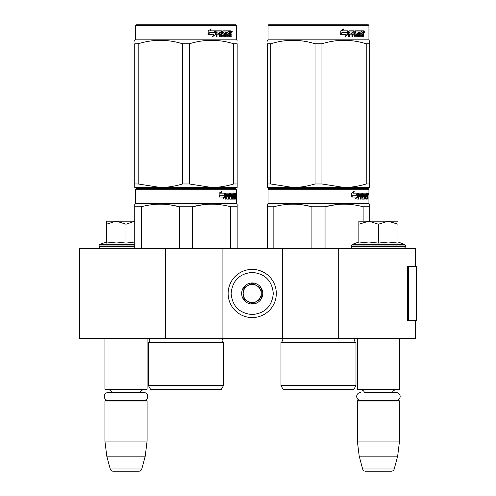 <?xml version="1.0" encoding="UTF-8"?>
<svg xmlns="http://www.w3.org/2000/svg" width="496" height="496" viewBox="0 0 496 496"><rect width="100%" height="100%" fill="white"/><g stroke="black" fill="none" stroke-linecap="round" stroke-linejoin="round"><path stroke-width="0.74" d="M415.474 320.596L415.474 338.663L165.428 338.663L165.428 248.304L415.474 248.304L415.474 266.377M165.428 248.304L79.62 248.304L79.62 338.663L165.428 338.663M338.706 338.663L338.706 248.304M282.336 338.663L282.336 248.304M222.096 338.663L222.096 248.304M252.216 317.583A24.099 24.099 0 0 0 276.315 293.483A24.099 24.099 0 0 0 252.216 269.384A24.099 24.099 0 0 0 228.123 293.483A24.099 24.099 0 0 0 252.216 317.583M252.216 314.569C265.025 313.317 272.05 306.292 273.302 293.483C272.056 280.68 265.025 273.649 252.216 272.397C239.413 273.649 232.382 280.674 231.13 293.483C232.382 306.292 239.407 313.317 252.216 314.569M252.216 304.023A10.54 10.54 0 0 0 262.762 293.483A10.54 10.54 0 0 0 252.216 282.943A10.54 10.54 0 0 0 241.676 293.483A10.54 10.54 0 0 0 252.216 304.023M252.216 303.918L261.256 298.704L261.256 288.269L252.216 283.049L243.183 288.269L243.183 298.704L252.216 303.918M256.736 285.659A9.033 9.033 0 0 0 243.183 293.483A9.033 9.033 0 0 0 256.736 301.308A9.033 9.033 0 0 0 252.216 284.45A9.033 9.033 0 0 0 247.696 285.659M256.736 301.308A9.033 9.033 0 0 1 243.183 293.483M104.923 338.663L104.923 389.267L147.095 389.267L147.095 338.663M147.095 389.267L146.494 389.875L105.524 389.875L104.923 389.267M112.022 392.522A3.615 3.615 122.1 0 0 108.537 389.875M139.996 392.522A3.615 3.615 -122.2 0 1 143.48 389.875M104.923 401.016L147.095 401.016L146.494 400.415L105.524 400.415L104.923 401.016L104.923 441.08L106.77 456.14L110.211 468.968A3.013 3.013 34.1 0 0 113.119 471.2L138.899 471.2A3.013 3.013 -34.1 0 0 141.806 468.968L110.211 468.968M147.095 401.016L147.095 441.08L104.923 441.08M147.095 441.08L145.241 456.14L106.77 456.14M145.241 456.14L141.806 468.968M138.899 471.2L113.119 471.2M357.343 338.663L357.343 389.267L399.509 389.267L399.509 338.663M399.509 389.267L398.908 389.875L357.945 389.875L357.343 389.267M396.211 400.415A3.943 3.943 0 0 0 400.16 396.471A3.943 3.943 0 0 0 396.211 392.522L364.442 392.522A3.615 3.615 122.1 0 0 360.958 389.875M396.211 392.522L392.41 392.522A3.615 3.615 -122.2 0 1 395.895 389.875M357.343 401.016L399.509 401.016L398.908 400.415L357.945 400.415L357.343 401.016L357.343 441.08L359.191 456.14L362.626 468.968A3.013 3.013 34.1 0 0 365.54 471.2L391.313 471.2A3.013 3.013 -34.1 0 0 394.227 468.968L362.626 468.968M399.509 401.016L399.509 441.08L357.343 441.08M399.509 441.08L397.662 456.14L359.191 456.14M397.662 456.14L394.227 468.968M391.313 471.2L365.54 471.2M116.014 221.191L106.429 224.217L106.429 221.191L134.745 221.191M134.745 221.241L126.009 224.217L116.424 221.191M100.855 248.304A1.804 1.804 40.2 0 1 99.051 246.493L99.051 245.954A1.804 1.804 129.2 0 1 100.242 244.255L134.745 244.255M106.95 242.99L116.51 241.998L126.009 243.102L134.745 242.017M106.429 241.998L100.242 244.255M126.009 243.102L126.009 224.217M106.429 243.102L106.429 224.217M378.423 221.191L388.213 221.191L378.423 224.217L368.844 221.191L378.423 221.191M403.577 248.304A1.804 1.804 -40.2 0 0 405.387 246.493L351.466 246.493A1.804 1.804 40.2 0 0 353.276 248.304M398.009 241.998L404.197 244.255A1.804 1.804 -129.2 0 1 405.387 245.954L405.387 246.493M405.387 245.954L351.466 245.954L351.466 246.493M404.197 244.255L352.656 244.255A1.804 1.804 129.2 0 0 351.466 245.954M359.371 242.99L368.931 241.998L378.423 243.102L388.418 241.998L398.009 243.102L398.009 224.223L388.213 221.191L398.009 221.191L398.009 224.223M358.85 241.998L352.656 244.255M368.429 221.191L358.85 221.191L358.85 224.217L368.844 221.191M378.423 243.102L378.423 224.217M358.85 243.102L358.85 224.217M143.797 400.415A3.943 3.943 0 0 0 147.74 396.471A3.943 3.943 0 0 0 143.797 392.522L108.221 392.522A3.943 3.943 0 0 0 104.278 396.471A3.943 3.943 0 0 0 108.221 400.415M360.642 400.415A3.943 3.943 0 0 1 356.692 396.471A3.943 3.943 0 0 1 360.642 392.522M223.448 385.652L148.447 385.652L150.71 389.571L221.191 389.571L223.448 385.652L223.448 342.581L148.447 342.581A2.412 2.412 0 0 0 149.098 338.712L149.054 338.663M223.448 342.581A2.412 2.412 0 0 1 222.803 338.712L222.847 338.663M185.95 188.66L136.096 188.66L135.495 189.261L236.406 189.261L235.798 188.66L185.95 188.66M136.096 188.66L235.798 188.66M231.13 188.66L140.765 188.66L231.13 188.66M237.156 248.304L237.156 204.154L236.406 203.72L236.406 189.261M236.406 203.72L135.495 203.72L135.495 189.261M225.153 197.005L222.927 198.927L223.665 197.067L219.356 197.067L220.187 195.226L224.384 195.226L225.153 193.18L225.153 197.005L224.682 197.005L224.682 194.438M223.15 198.363L224.682 197.005M221.284 191.282L220.484 193.18L220.9 193.18L221.712 191.282L219.164 193.211L219.164 197.067L220.094 195.015L219.685 195.015L219.164 196.187M220.094 195.015L224.304 195.015L224.992 193.18L220.9 193.18M223.845 195.015L224.527 193.18M233.108 197.817L234.54 197.997L234.589 193.18L235.358 193.18L235.451 193.645L235.451 195.319L235.309 196.013L234.72 196.013L234.862 196.701M234.862 195.319L234.72 196.013M235.309 196.013L235.191 196.701M235.451 199.113L235.451 196.701M232.692 194.296L232.258 194.296L232.258 199.113L232.692 199.113L232.692 194.296L233.108 194.296L233.275 199.113L234.707 199.113L234.627 198.648M235.216 199.113L235.104 196.521L234.589 196.521M234.831 196.521L234.831 198.648L234.248 198.648L234.248 197.997M226.381 194.296L228.036 194.296L228.036 199.113L228.637 199.113L228.637 196.521L229.406 196.521L229.642 199.113L231.781 199.113L231.706 198.648M231.706 195.877L231.706 195.405M230.342 194.296L230.882 194.296L230.262 194.475L230.801 194.475L230.801 195.226L230.262 195.226L230.262 194.475M230.801 194.475L232.258 194.296M230.801 195.226L231.781 195.405L231.973 195.877L231.421 195.877L231.421 196.528M231.973 195.877L231.973 198.648L231.421 198.648L231.489 196.701L230.869 196.521M228.637 196.521L228.129 196.521L228.129 199.113L227.534 199.113M227.534 196.521L227.534 195.405M226.275 194.475L226.275 195.405L225.792 195.405L227.782 195.405L227.782 196.521L225.792 196.521L225.792 199.113L225.116 199.113M229.406 197.817L229.877 197.817L229.642 193.18L225.878 193.18L225.587 199.113L226.275 199.113L226.275 196.521M229.877 193.645L229.35 193.645L229.35 194.308M229.35 196.521L229.35 195.405M229.877 197.817L229.35 197.817M229.964 197.997L231.409 197.997M230.485 196.521L230.485 193.18L234.335 193.18L234.335 194.296L233.108 194.296L233.579 194.296L233.517 195.405L233.108 195.405L234.174 195.405L234.174 196.521L233.108 196.521M229.735 193.645L229.952 193.18M233.759 194.296L233.759 193.18M233.517 197.817L233.517 196.521M234.589 193.18L234.862 194.296M234.007 196.521L234.007 195.405M228.737 194.296L228.129 194.475L229.319 194.296L229.406 195.405L228.637 195.405L228.637 194.475M228.637 195.405L228.129 195.405L228.637 195.405M234.831 194.296L235.172 194.296L235.216 195.405L234.831 195.405L234.831 194.296M234.627 195.405L234.583 194.296M228.129 195.405L228.129 194.475M233.597 196.521L233.597 195.405M229.121 193.18L229.35 193.645M227.286 196.521L227.286 195.405M225.792 195.405L225.792 194.475M231.421 198.648L231.229 199.113M231.229 195.405L231.421 195.877M234.248 198.648L234.124 199.113M235.451 193.645L234.862 193.645M235.86 193.93L235.736 193.18L235.786 193.93M235.017 193.645L235.141 193.18L235.736 193.18M234.831 198.648L234.707 199.113M231.973 198.648L231.781 199.113M134.745 248.304L134.745 204.154L135.495 203.72M134.745 204.885L134.745 204.154M192.516 248.304L192.516 206.764L179.385 206.764L179.385 248.304M237.156 204.885L237.156 206.764L230.59 206.764L230.59 248.304M203.205 204.674L192.516 206.764C205.208 203.31 217.899 203.31 230.59 206.764M141.31 248.304L141.31 206.764C154.002 203.31 166.693 203.31 179.385 206.764M141.31 206.764L134.745 206.764M214.501 204.222L211.55 204.154M179.037 206.677L170.308 204.891M148.447 385.652L148.447 342.581M235.643 194.457L235.643 193.397M235.681 194.457L235.681 193.397M237.156 186.347L237.156 183.979L237.156 187.457L211.55 187.457L189.416 183.979L182.478 183.979L182.478 43.772L189.416 43.772C204.172 39.178 218.928 39.178 233.69 43.772L237.156 43.772C237.156 39.178 237.156 39.178 237.156 43.772C237.156 39.178 237.156 39.178 237.156 43.772L237.156 183.979L233.69 183.979L233.69 43.772M235.798 24.8L136.096 24.8L135.495 25.401L236.406 25.401L235.798 24.8M233.69 183.979C226.027 186.285 218.649 187.445 211.55 187.457L134.745 187.457L134.745 183.979L138.21 183.979L138.21 43.772C152.966 39.178 167.722 39.178 182.478 43.772M182.478 183.979C174.821 186.285 167.443 187.445 160.344 187.457L138.21 183.979M134.745 186.564L134.745 43.772C134.745 39.178 134.745 39.178 134.745 43.772L138.21 43.772M134.745 41.199L134.745 40.294L135.495 39.86L236.406 39.86L237.156 40.294M237.156 187.426L237.156 186.564M189.416 183.979L189.416 43.772M215.239 31.57L215.239 34.652L212.462 36.574M215.593 34.652L215.593 30.826L214.613 32.872L209.43 32.872L208.438 34.708L213.708 34.708L212.784 36.574L215.239 34.652M230.919 33.654L231.241 36.76L230.714 36.76L230.485 34.168L229.927 34.168L229.691 36.76L227.131 36.76L226.858 31.936L226.188 31.936L226.188 36.76L225.5 36.76L225.5 31.936L223.411 31.936L223.411 33.052L224.756 33.052L225.054 33.523L224.756 36.76L221.625 36.76L221.297 34.168L220.224 34.168L220.224 36.76L219.399 36.76L219.399 31.936L217.192 31.936L217.05 33.052L219.058 33.052L219.058 34.168L217.05 34.168L217.05 36.76L216.157 36.76L216.157 31.291L216.535 30.826L221.625 30.826L221.954 35.464L224.198 35.644L224.198 34.168L222.828 34.168L222.512 33.703L222.828 30.826L228.985 30.826L228.985 31.936L227.54 32.122L227.54 33.052L228.693 33.052L228.693 34.168L227.54 34.168L227.54 35.464L229.369 35.644L229.462 30.826L231.024 30.826L231.241 32.965L230.919 33.654L230.38 33.654L230.702 34.491M231.241 32.965L230.714 32.965L230.38 33.654M231.241 34.348L230.702 34.348M229.958 34.168L229.406 34.168M229.927 34.168L229.462 34.168M229.927 36.295L229.171 36.76M226.188 31.936L225.705 31.936L225.705 36.76L225.029 36.76M222.964 31.936L223.411 31.936L222.84 32.122L222.84 32.872L223.411 33.052L222.964 33.052M225.054 33.523L224.589 33.523L224.291 36.76M225.054 36.295L224.589 36.295M219.815 34.168L220.224 34.168L219.815 34.168L219.815 36.76M216.82 31.936L217.192 31.936L216.678 32.122L216.678 33.052L217.05 33.052L216.678 33.052M218.662 33.052L218.662 34.168M222.078 35.644L221.526 35.464L221.197 30.826M227.149 31.936L227.645 31.936L227.044 32.122L227.044 33.052L227.54 33.052L227.044 33.052M227.54 34.168L227.044 34.168L227.044 35.464L227.645 35.644L227.149 35.644M227.54 35.464L227.044 35.464M228.985 30.826L228.941 31.936M220.745 31.936L219.945 31.936L219.815 33.052L220.224 33.052L219.815 33.052M220.36 31.936L220.224 33.052L221.297 33.052L221.297 32.122L219.945 31.936M229.927 31.936L229.462 31.936L229.927 31.936L229.927 33.052L229.462 33.052L230.714 33.052L230.628 31.936L229.927 31.936M228.179 33.052L228.179 34.168M228.47 30.826L228.47 31.936M217.05 34.168L216.678 34.168L216.678 36.76M224.291 33.052L224.589 33.523M229.406 35.631L229.406 36.295M230.485 30.826L230.702 32.029M231.241 31.291L230.702 31.291M232.252 31.577L231.923 32.333L231.589 31.577L232.06 31.577M231.787 31.577L231.644 31.992M215.394 30.826L214.514 32.662L209.312 32.662L208.202 34.708L208.202 30.857L211.284 28.929L210 30.826L215.394 30.826M215.041 30.826L214.173 32.662M209.312 32.662L207.942 34.708M210.98 28.929L210 30.826M231.855 32.104L232.041 31.043L231.855 32.104M355.985 385.652L280.984 385.652L283.241 389.571L353.722 389.571L355.985 385.652L355.985 342.581L280.984 342.581A2.412 2.412 0 0 0 281.635 338.712L281.585 338.663M355.985 342.581A2.412 2.412 0 0 1 355.334 338.712L355.378 338.663M318.482 188.66L268.634 188.66L268.032 189.261L368.937 189.261L368.336 188.66L318.482 188.66M268.634 188.66L368.336 188.66M363.667 188.66L273.302 188.66L363.667 188.66M369.694 221.191L369.694 204.154L368.937 203.72L368.937 189.261M368.937 203.72L268.032 203.72L268.032 189.261M357.684 197.005L355.458 198.927L356.202 197.067L351.893 197.067L352.718 195.226L356.922 195.226L357.684 193.18L357.684 197.005L357.219 197.005L357.219 194.438M355.688 198.363L357.219 197.005M353.815 191.282L353.016 193.18L353.437 193.18L354.243 191.282L351.701 193.211L351.701 197.067L352.625 195.015L352.222 195.015L351.701 196.187M352.625 195.015L356.841 195.015L357.529 193.18L353.437 193.18M356.382 195.015L357.064 193.18M365.639 197.817L367.077 197.997L367.127 193.18L367.889 193.18L367.989 193.645L367.989 195.319L367.84 196.013L367.251 196.013L367.393 196.701M367.393 195.319L367.251 196.013M367.84 196.013L367.722 196.701M367.989 199.113L367.989 196.701M365.23 194.296L364.796 194.296L364.796 199.113L365.23 199.113L365.23 194.296L365.639 194.296L365.806 199.113L367.245 199.113L367.158 198.648M367.747 199.113L367.641 196.521L367.127 196.521M367.362 196.521L367.362 198.648L366.78 198.648L366.78 197.997M358.918 194.296L360.567 194.296L360.567 199.113L361.175 199.113L361.175 196.521L361.944 196.521L362.179 199.113L364.312 199.113L364.244 198.648M364.244 195.877L364.244 195.405M362.88 194.296L363.413 194.296L362.799 194.475L363.332 194.475L363.332 195.226L362.799 195.226L362.799 194.475M363.332 194.475L364.796 194.296M363.332 195.226L364.312 195.405L364.504 195.877L363.959 195.877L363.959 196.528M364.504 195.877L364.504 198.648L363.959 198.648L363.959 197.997M361.175 196.521L360.666 196.521L360.666 199.113L360.065 199.113M360.065 196.521L360.065 195.405M358.806 194.475L358.806 195.405L358.329 195.405L360.319 195.405L360.319 196.521L358.329 196.521L358.329 199.113L357.647 199.113M361.944 197.817L362.409 197.817L362.179 193.18L358.41 193.18L358.124 199.113L358.806 199.113L358.806 196.521M362.409 193.645L361.888 193.645L361.888 194.308M361.888 196.521L361.888 195.405M362.409 197.817L361.888 197.817M362.495 197.997L363.946 197.997L364.027 196.701L363.401 196.521M363.016 196.521L363.016 193.18L366.866 193.18L366.866 194.296L365.639 194.296L366.11 194.296L366.054 195.405L365.639 195.405L366.705 195.405L366.705 196.521L365.639 196.521M362.266 193.645L362.489 193.18M366.29 194.296L366.29 193.18M366.054 197.817L366.054 196.521M367.127 193.18L367.393 194.296M366.544 196.521L366.544 195.405M361.268 194.296L360.666 194.475L361.851 194.296L361.944 195.405L361.175 195.405L361.175 194.475M361.175 195.405L360.666 195.405L361.175 195.405M367.362 194.296L367.703 194.296L367.747 195.405L367.362 195.405L367.362 194.296M367.158 195.405L367.121 194.296M360.666 195.405L360.666 194.475M366.135 196.521L366.135 195.405M361.658 193.18L361.888 193.645M359.817 196.521L359.817 195.405M358.329 195.405L358.329 194.475M363.959 198.648L363.766 199.113M363.766 195.405L363.959 195.877M366.78 198.648L366.662 199.113M367.989 193.645L367.393 193.645M368.398 193.93L368.274 193.18L368.323 193.93M367.555 193.645L367.679 193.18L368.274 193.18M367.362 198.648L367.245 199.113M364.504 198.648L364.312 199.113M267.276 248.304L267.276 204.154L268.032 203.72M267.276 204.885L267.276 204.154M325.054 248.304L325.054 206.764L311.916 206.764L311.916 248.304M369.694 204.885L369.694 206.764L363.122 206.764L363.122 221.191M335.742 204.674L325.054 206.764C337.739 203.31 350.43 203.31 363.122 206.764M273.848 248.304L273.848 206.764C286.533 203.31 299.224 203.31 311.916 206.764M273.848 206.764L267.276 206.764M347.033 204.222L344.088 204.154M311.569 206.677L302.845 204.891M280.984 385.652L280.984 342.581M368.175 194.457L368.175 193.397M368.218 194.457L368.218 193.397M369.694 187.457L369.694 183.979L369.694 187.457L344.088 187.457L321.954 183.979L315.016 183.979L315.016 43.772L321.954 43.772C336.71 39.178 351.466 39.178 366.222 43.772L369.694 43.772C369.687 39.178 369.687 39.178 369.694 43.772L369.694 41.249M368.336 24.8L268.634 24.8L268.032 25.401L368.937 25.401L368.336 24.8M369.694 43.772L369.694 183.979L366.222 183.979C358.558 186.285 351.18 187.445 344.088 187.457L267.276 187.457L267.276 183.979L270.748 183.979L270.748 43.772C285.504 39.178 300.26 39.178 315.016 43.772M315.016 183.979C307.353 186.285 299.975 187.445 292.882 187.457L270.748 183.979M267.276 186.564L267.276 43.772C267.282 39.178 267.282 39.178 267.276 43.772L270.748 43.772M267.276 41.199L267.276 40.294L268.032 39.86L368.937 39.86L369.694 40.294M366.222 183.979L366.222 43.772M321.954 183.979L321.954 43.772M347.777 31.57L347.777 34.652L344.993 36.574M348.13 34.652L348.13 30.826L347.15 32.872L341.961 32.872L340.969 34.708L346.245 34.708L345.315 36.574L347.777 34.652M363.45 33.654L363.779 36.76L363.252 36.76L363.022 34.168L362.464 34.168L362.223 36.76L359.668 36.76L359.389 31.936L358.72 31.936L358.72 36.76L358.031 36.76L358.031 31.936L355.948 31.936L355.948 33.052L357.287 33.052L357.585 33.523L357.287 36.76L354.163 36.76L353.828 34.168L352.761 34.168L352.761 36.76L351.931 36.76L351.931 31.936L349.73 31.936L349.587 33.052L351.59 33.052L351.59 34.168L349.587 34.168L349.587 36.76L348.694 36.76L348.694 31.291L349.066 30.826L354.163 30.826L354.491 35.464L356.736 35.644L356.736 34.168L355.365 34.168L355.043 33.703L355.365 30.826L361.516 30.826L361.516 31.936L360.077 32.122L360.077 33.052L361.224 33.052L361.224 34.168L360.077 34.168L360.077 35.464L361.9 35.644L361.999 30.826L363.562 30.826L363.779 32.965L363.45 33.654L362.917 33.654L363.239 34.491M363.239 32.965L362.917 33.654M363.779 34.348L363.239 34.348M362.489 34.168L361.937 34.168M362.464 34.168L361.999 34.168M362.464 36.295L361.702 36.76M358.72 31.936L358.242 31.936L358.242 36.76L357.56 36.76M355.496 31.936L355.948 31.936L355.378 32.122L355.378 32.872L355.948 33.052L355.496 33.052M357.585 33.523L357.12 33.523L356.829 36.76M357.585 36.295L357.12 36.295M352.352 34.168L352.761 34.168L352.352 34.168L352.352 36.76M349.358 31.936L349.73 31.936L349.215 32.122L349.215 33.052L349.587 33.052L349.215 33.052M351.199 33.052L351.199 34.168M354.615 35.644L354.057 35.464L353.735 30.826M359.681 31.936L360.183 31.936L359.681 31.936L359.581 33.052L360.077 33.052L359.581 33.052M360.077 34.168L359.581 34.168L359.581 35.464L360.183 35.644L359.681 35.644M360.077 35.464L359.581 35.464M361.516 30.826L361.479 31.936M353.276 31.936L352.482 31.936L352.352 33.052L352.761 33.052L352.352 33.052M352.892 31.936L352.761 33.052L353.828 33.052L353.828 32.122L352.482 31.936M362.464 31.936L361.999 31.936L362.464 31.936L362.464 33.052L361.999 33.052L363.252 33.052L363.159 31.936L362.464 31.936M360.716 33.052L360.716 34.168M361.007 30.826L361.007 31.936M349.587 34.168L349.215 34.168L349.215 36.76M356.829 33.052L357.12 33.523M361.937 35.631L361.937 36.295M363.022 30.826L363.239 32.029M363.779 31.291L363.239 31.291M364.789 31.577L364.461 32.333L364.126 31.577L364.591 31.577M364.324 31.577L364.182 31.992M347.925 30.826L347.045 32.662L341.849 32.662L340.74 34.708L340.74 30.857L343.815 28.929L342.538 30.826L347.925 30.826M347.578 30.826L346.704 32.662M341.849 32.662L340.473 34.708M343.511 28.929L342.538 30.826M364.393 32.104L364.579 31.043L364.393 32.104M416.38 314.731L416.38 266.377L408.506 266.377L408.506 320.596L416.38 320.596L416.206 314.731M416.38 320.596L416.287 266.377M408.506 266.377L407.65 266.377L407.65 320.596L408.506 320.596M134.745 246.493L99.051 246.493M134.745 245.954L99.051 245.954M222.803 338.712L149.098 338.712M355.334 338.712L281.635 338.712M363.779 32.965L363.252 32.965M416.287 320.596L416.287 316.076M135.495 39.86L135.495 25.401M236.406 39.86L236.406 25.401M268.032 39.86L268.032 25.401M368.937 39.86L368.937 25.401"/></g></svg>
